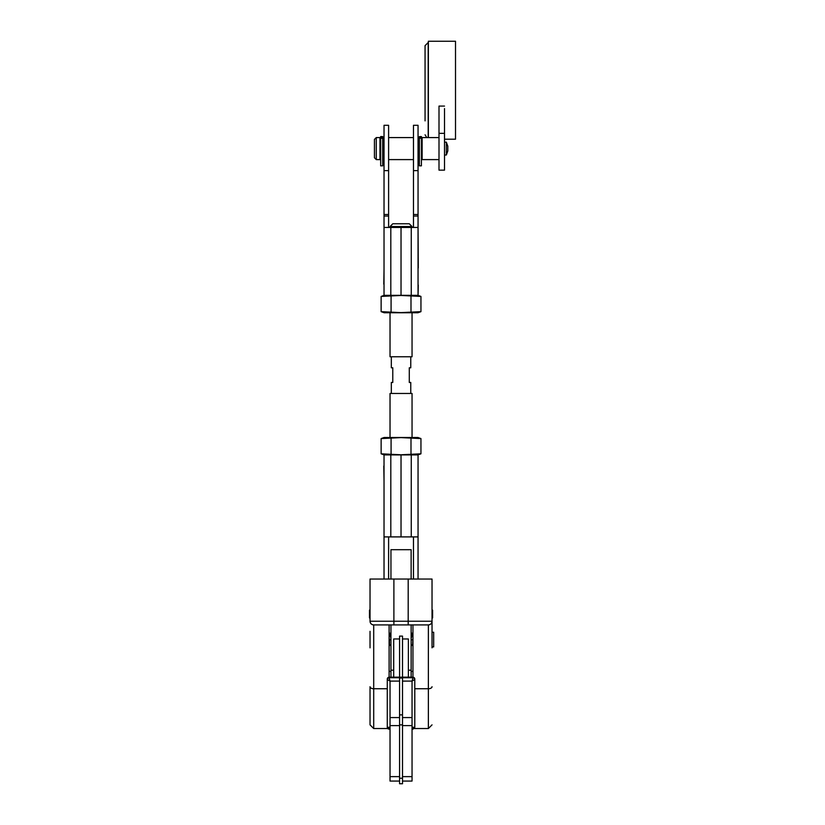 <?xml version="1.0" encoding="UTF-8"?>
<svg xmlns="http://www.w3.org/2000/svg" width="825" height="825" viewBox="0 0 825 825"><rect width="100%" height="100%" fill="white"/><g stroke="black" fill="none" stroke-linecap="round" stroke-linejoin="round"><path stroke-width="1.24" d="M370.033 646.913L370.033 632.239M432.032 632.239L433.682 632.239L433.682 646.913L432.032 646.913M412.593 633.971L412.593 633.157L411.128 633.157L412.046 633.157L412.046 635.601M425.061 120.883L425.061 59.565L425.061 120.883M428.185 137.579L428.185 42.539L425.061 45.653L425.061 59.565M408.189 579.047L393.886 579.047L393.886 621.235L408.189 621.235L408.189 579.047L432.032 579.047L432.032 639.581M370.033 647.831L370.033 631.321M370.033 686.72L370.033 724.866L370.033 686.72A3.671 2.032 180 0 0 373.704 688.741L373.704 728.537L370.033 724.866M386.42 624.907L373.704 624.907A3.671 3.671 0 0 1 370.033 621.235L370.033 579.047L393.886 579.047M414.377 728.537L428.371 728.537L428.371 624.907A3.671 3.671 0 0 0 432.032 621.235C431.805 623.452 430.578 624.669 428.371 624.907C430.578 624.669 431.805 623.452 432.032 621.235L432.032 647.831M412.954 677.16L412.954 624.907M389.111 624.907L389.111 677.16M393.731 624.907L373.704 624.907C371.498 624.669 370.27 623.452 370.033 621.235L393.886 621.235L393.886 624.907L408.344 624.907M428.371 624.907L408.189 624.907L408.189 621.235L432.032 621.235A3.671 3.671 0 0 1 428.371 624.907M432.032 617.946L432.589 617.946L432.589 610.098L432.032 610.098M432.589 611.284L432.032 611.284M432.589 614.027L432.032 614.027M370.033 614.027L369.487 614.027L369.487 617.946L370.033 617.946M369.487 614.027L369.487 610.098L370.033 610.098M412.613 644.779L412.954 638.333M411.128 638.313L412.954 632.888M412.613 639.354A3.187 0.825 180 0 1 411.128 639.983M389.111 638.333L389.462 639.354A3.187 0.825 180 0 0 390.947 639.983M389.111 632.888L390.947 638.313M390.029 635.601L390.029 633.157L390.947 633.157M390.947 624.907L390.947 677.16M411.128 624.907L411.128 677.16M399.568 714.976L399.568 678.026L402.507 678.026L402.507 783.75L399.568 783.75L399.568 714.976M399.568 638.973L393.7 638.973L393.7 677.16M399.568 636.106L402.507 636.106L402.507 677.212L399.568 677.212L399.568 636.106M408.375 677.16L408.375 638.973L402.507 638.973M390.947 579.047L390.947 549.697L411.128 549.697L411.128 579.047M399.568 781.069L390.029 781.069L390.029 681.11L399.568 681.099L390.029 681.11L389.111 677.727L412.954 677.727L412.046 681.099L402.507 681.11L412.046 681.099L412.046 781.069L402.507 781.069M412.046 681.11L414.789 679.501A1.836 1.774 0 0 0 412.954 677.727L412.954 677.253A1.836 1.774 180 0 1 414.789 679.027L414.789 727.361L412.046 727.186L412.923 729.217L414.789 727.361M387.276 726.887L387.276 679.027L387.276 726.887M390.029 681.099L387.276 679.501A1.836 1.774 0 0 1 389.111 677.727L389.235 677.253M387.276 727.361A1.836 1.774 0 0 0 389.111 729.125L390.029 727.186L387.276 727.361L390.029 729.217M399.568 677.16L389.142 677.16L387.276 679.027A1.836 1.774 180 0 1 389.111 677.253L412.84 677.253M428.371 137.579L428.371 41.25L455.513 41.25L455.513 139.198L444.51 139.198M444.51 106.085L439.003 106.085L439.003 170.146L444.51 170.146L444.51 108.57M446.346 142.168L446.346 155.007L447.81 150.975L447.81 146.2L446.346 142.168L444.51 142.168M439.003 159.596L422.132 159.596L422.132 137.579L439.003 137.579M418.048 159.596L418.646 159.596L418.646 137.579L418.048 137.579M384.027 159.596L383.429 159.596L383.429 137.579L384.027 137.579M376.272 159.596L379.943 159.596L379.943 137.579L376.272 137.579L376.272 159.596L374.437 157.761L374.437 139.415L376.272 137.579M418.048 466.053L418.048 481.367M384.027 481.367L383.79 466.094M388.606 536.9L388.606 579.047M418.048 579.047L418.048 536.9L411.262 536.9L411.262 454.905L384.027 454.905L384.027 579.047M384.027 536.9L411.262 536.9M401.032 454.905L401.032 536.9L401.032 454.905M413.469 536.9L413.469 579.047M418.048 536.9L418.048 454.905L411.262 454.905M418.048 268.868L418.048 284.192M383.79 284.14L384.027 268.868M384.027 170.631L388.606 170.631L388.606 125.297L384.027 125.297L384.027 214.5L388.606 214.5L388.606 227.463M388.606 170.631L388.606 214.5M390.813 295.329L390.813 227.463L401.032 227.463L401.032 295.329L384.027 295.329L384.027 214.5M390.813 227.463L384.027 227.463M413.469 170.631L418.048 170.631L418.048 125.297L413.469 125.297L413.469 214.5L418.048 214.5L418.048 295.329L401.032 295.329L401.032 227.463L418.048 227.463L418.275 267.95M418.048 295.329L418.275 285.11M418.048 170.631L418.048 214.5M418.048 216.047L413.469 216.047L413.469 227.463M413.469 216.047L413.469 214.5M390.029 226.545L392.782 223.792L409.293 223.792L412.046 226.545L390.029 226.545L390.029 227.463M390.029 437.487L390.029 393.463L412.046 393.463L412.046 437.487M412.046 312.757L412.046 356.782L390.029 356.782L390.029 312.757M391.318 393.463L391.318 382.46L392.782 382.46L392.782 367.785L391.318 367.785L391.318 356.782M410.757 356.782L410.757 367.785L409.293 367.785L409.293 382.46L410.757 382.46L410.757 393.463M401.032 295.463L420.946 296.433L420.946 311.654L401.032 312.623L381.129 311.654L381.129 296.433L401.032 295.463M381.129 311.654L384.151 312.757L417.924 312.757L420.946 311.654M410.994 296.433L410.994 311.654M391.081 296.433L391.081 311.654M381.129 438.58L384.151 437.487L417.924 437.487L420.946 438.58L420.946 453.812L401.032 454.781L381.129 453.812L381.129 438.58L401.032 437.611L420.946 438.58M410.994 438.58L410.994 453.812M391.081 438.58L391.081 453.812M380.676 149.212L380.676 165.835L382.697 165.835L382.697 136.548L380.676 136.548L380.676 149.212M419.378 149.139L419.378 165.835L421.4 165.835L421.4 136.589L419.378 136.589L419.378 149.139M432.032 686.72A3.671 2.032 180 0 1 428.371 688.741L414.789 688.741M373.704 624.907L373.704 688.741L387.276 688.741M412.954 671.395L411.128 671.395L412.954 671.406M390.947 671.395L389.111 671.395L390.947 671.406M412.954 645.449L411.128 645.449M390.947 645.449L389.111 645.449M389.462 644.779L389.462 639.354L390.947 639.313M399.568 714.863L402.507 714.863M390.029 717.575L399.568 717.575M390.029 776.634L399.568 776.634M399.568 725.608L390.029 725.608M402.507 717.575L412.046 717.575M402.507 776.634L412.046 776.634M412.046 725.608L402.507 725.608M399.568 778.243L402.507 778.243M399.568 724.855L402.507 724.855M444.51 133.351L439.003 133.351M390.813 454.905L390.813 536.9M388.606 216.047L384.027 216.047M411.262 227.463L411.262 295.329M380.676 138.291L382.697 138.291M419.378 138.229L421.4 138.229M426.783 137.579L425.061 134.795M387.698 728.537L373.704 728.537M428.371 728.537L432.032 724.866M412.954 644.779L411.128 644.779M390.947 644.779L389.111 644.779M412.046 729.217L412.923 729.217M414.789 679.027L412.923 677.16L402.507 677.16M411.128 670.178L408.375 670.178M390.947 670.178L393.7 670.178M422.132 140.147L421.4 140.147M419.378 140.147L418.646 140.147M413.469 137.579L388.606 137.579M383.429 140.147L382.697 140.147M380.676 140.147L379.943 140.147M383.429 157.028L382.697 157.028M380.676 157.028L379.943 157.028M413.469 159.596L388.606 159.596M422.132 157.028L421.4 157.028M419.378 157.028L418.646 157.028M446.346 155.007L444.51 155.007M412.046 226.545L412.046 227.463M417.924 295.329L420.946 296.433M384.151 295.329L381.129 296.433M417.924 454.905L420.946 453.812M384.151 454.905L381.129 453.812M380.676 137.383L382.697 137.383M419.378 137.332L421.4 137.332"/></g></svg>
